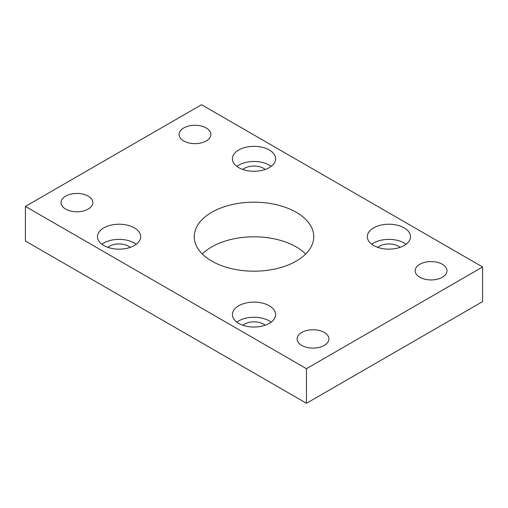 <?xml version="1.0" encoding="UTF-8"?>
<svg xmlns="http://www.w3.org/2000/svg" width="508" height="508" viewBox="0 0 508 508"><rect width="100%" height="100%" fill="white"/><g stroke="black" fill="none" stroke-linecap="round" stroke-linejoin="round"><path stroke-width="0.76" d="M296.253 212.293A59.753 34.5 0 0 0 231.134 204.819A59.753 34.5 0 0 0 194.246 236.69A59.753 34.5 0 0 0 211.747 261.087A59.753 34.5 0 0 0 276.866 268.567A59.753 34.5 0 0 0 313.754 236.69A59.753 34.5 0 0 0 296.253 212.293M202.311 254A59.753 34.5 180 0 1 296.253 246.913A59.753 34.5 180 0 1 305.689 254M134.36 227.876A21.596 12.471 0 0 0 110.827 225.171A21.596 12.471 0 0 0 97.492 236.69A21.596 12.471 0 0 0 103.816 245.51A21.596 12.471 0 0 0 127.356 248.209A21.596 12.471 0 0 0 140.684 236.69A21.596 12.471 0 0 0 134.36 227.876M136.246 244.265A21.596 12.471 0 0 0 134.36 243.021A21.596 12.471 0 0 0 101.93 244.265M269.272 305.765A21.596 12.471 0 0 0 245.732 303.06A21.596 12.471 0 0 0 232.404 314.579A21.596 12.471 0 0 0 238.728 323.399A21.596 12.471 0 0 0 262.268 326.098A21.596 12.471 0 0 0 275.596 314.579A21.596 12.471 0 0 0 269.272 305.765M271.158 322.155A21.596 12.471 0 0 0 269.272 320.91A21.596 12.471 0 0 0 236.842 322.155M269.272 149.981A21.596 12.471 0 0 0 245.732 147.282A21.596 12.471 0 0 0 232.404 158.801A21.596 12.471 0 0 0 238.728 167.615A21.596 12.471 0 0 0 262.268 170.32A21.596 12.471 0 0 0 275.596 158.801A21.596 12.471 0 0 0 269.272 149.981M271.158 166.37A21.596 12.471 0 0 0 269.272 165.132A21.596 12.471 0 0 0 236.842 166.37M404.184 227.876A21.596 12.471 0 0 0 380.644 225.171A21.596 12.471 0 0 0 367.316 236.69A21.596 12.471 0 0 0 373.64 245.51A21.596 12.471 0 0 0 397.173 248.209A21.596 12.471 0 0 0 410.508 236.69A21.596 12.471 0 0 0 404.184 227.876M406.07 244.265A21.596 12.471 0 0 0 404.184 243.021A21.596 12.471 0 0 0 371.754 244.265M88.17 196.12A15.9 9.182 0 0 0 70.847 194.132A15.9 9.182 0 0 0 61.03 202.616A15.9 9.182 0 0 0 65.684 209.106A15.9 9.182 0 0 0 83.014 211.093A15.9 9.182 0 0 0 92.831 202.616A15.9 9.182 0 0 0 88.17 196.12M206.216 127.972A15.9 9.182 0 0 0 188.893 125.978A15.9 9.182 0 0 0 179.076 134.461A15.9 9.182 0 0 0 183.731 140.951A15.9 9.182 0 0 0 201.06 142.939A15.9 9.182 0 0 0 210.877 134.461A15.9 9.182 0 0 0 206.216 127.972M324.269 332.429A15.9 9.182 0 0 0 306.94 330.441A15.9 9.182 0 0 0 297.123 338.925A15.9 9.182 0 0 0 301.784 345.415A15.9 9.182 0 0 0 319.107 347.402A15.9 9.182 0 0 0 328.924 338.925A15.9 9.182 0 0 0 324.269 332.429M442.316 264.274A15.9 9.182 0 0 0 424.986 262.287A15.9 9.182 0 0 0 415.169 270.77A15.9 9.182 0 0 0 419.83 277.26A15.9 9.182 0 0 0 437.153 279.248A15.9 9.182 0 0 0 446.97 270.77A15.9 9.182 0 0 0 442.316 264.274M400.126 247.345A13.646 7.88 0 0 0 398.564 246.266A13.646 7.88 0 0 0 377.698 247.345M265.214 169.456A13.646 7.88 0 0 0 263.652 168.377A13.646 7.88 0 0 0 242.786 169.456M265.214 325.234A13.646 7.88 0 0 0 263.652 324.155A13.646 7.88 0 0 0 242.786 325.234M130.302 247.345A13.646 7.88 0 0 0 128.74 246.266A13.646 7.88 0 0 0 107.874 247.345M482.6 266.979L201.536 104.712L25.4 206.4L25.4 241.021L306.464 403.288L482.6 301.6L482.6 266.979L306.464 368.675L306.464 403.288M25.4 206.4L306.464 368.675"/></g></svg>
